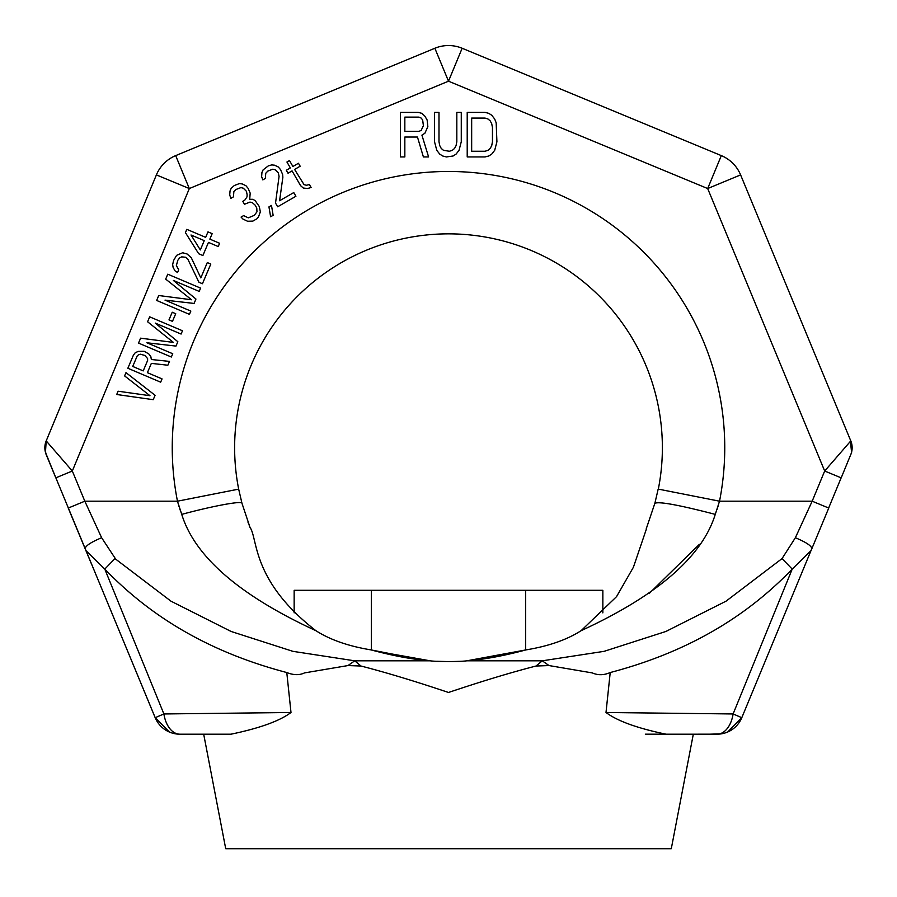 <?xml version="1.0" encoding="UTF-8"?>
<svg xmlns="http://www.w3.org/2000/svg" width="897" height="897" viewBox="0 0 897 897"><rect width="100%" height="100%" fill="white"/><g stroke="black" fill="none" stroke-linecap="round" stroke-linejoin="round"><path stroke-width="1.35" d="M371.324 649.955L371.324 590.304L294.149 590.304L294.149 612.864M525.676 649.955L525.676 590.304L602.851 590.304L602.851 612.875M525.676 590.304L371.324 590.304M693.314 734.194L671.281 848.741L225.719 848.741L203.686 734.194M231 734.194L201.668 734.194L231 734.194C259.726 728.207 279.729 720.975 290.998 712.498L286.782 672.537C293.498 675.217 299.407 675.34 304.498 672.907L347.98 665.563L360.964 666.023C385.654 672.358 414.829 681.171 448.5 692.473C482.171 681.171 511.346 672.358 536.036 666.023L549.02 665.563L592.356 672.929C597.963 675.407 603.916 675.284 610.218 672.537L606.002 712.498C617.428 721.042 637.431 728.274 666 734.194L690.982 734.194L666 734.194M201.668 734.194L179.905 734.194A26.731 26.731 0 0 1 155.203 717.69L163.893 713.956L290.998 712.498M645.335 734.183L665.731 734.183M810.877 550.792L792.208 569.102L733.107 713.956L741.797 717.69A26.731 26.731 0 0 1 717.095 734.183L690.982 734.194M792.141 569.18L783.731 577.78M841.151 477.832L828.649 508.016L812.177 501.199L824.679 471.015L707.677 188.549L448.5 81.19L462.146 48.259L721.323 155.618L462.146 48.259A35.645 35.645 0 0 0 434.854 48.259L175.677 155.618L434.854 48.259L448.5 81.19L189.323 188.549L175.677 155.618A35.645 35.645 0 0 0 156.392 174.904L189.323 188.549L72.321 471.015L46.207 440.909A17.828 17.828 0 0 0 46.207 454.544A17.828 17.828 0 0 1 46.207 440.909L156.392 174.904M606.002 712.498L733.107 713.956A26.731 16.505 -90 0 1 717.095 734.183A26.731 26.731 0 0 0 741.797 717.69L727.736 731.974M723.475 733.421L720.336 733.993M419.863 659.676L392.09 654.025L430.201 660.82C436.727 661.784 460.094 661.795 466.799 660.82L542.27 660.82L604.13 651.334L665.899 631.466L726.032 601.181L782.061 558.573L792.208 569.102C756.036 606.574 700.994 648.71 610.218 672.537M536.036 666.023L542.27 660.82L549.02 665.563M360.964 666.023L354.73 660.82L347.98 665.563M249.243 525.44L250.005 527.369C258.033 538.705 251.306 580.55 315.89 630.681C330.062 639.785 348.451 646.188 371.078 649.91C393.2 655.853 412.912 659.497 430.201 660.82L354.73 660.82L292.87 651.334L231.101 631.466L170.968 601.181L114.939 558.573L104.792 569.102L163.893 713.956A26.742 16.505 90 0 0 179.905 734.194M286.782 672.537C196.006 648.71 140.964 606.574 104.792 569.102L86.123 550.792M100.52 585.674L155.203 717.69L169.354 732.019M315.89 630.681C239.488 595.406 194.772 556.633 181.732 514.373L177.471 501.199L84.823 501.199L68.351 508.016L55.849 477.832L72.321 471.015L84.823 501.199L101.63 537.729C90.956 542.225 85.473 545.847 85.17 548.605L75.079 524.252M83.32 544.143L91.651 564.258M55.849 477.832L46.207 454.544A17.828 17.828 0 0 1 46.207 440.909L45.455 452.346L55.849 477.832M176.832 734.015L172 732.995M113.269 577.78L104.814 569.135M115.982 559.571L101.63 537.729M238.669 489.123A213.878 213.878 0 0 1 448.5 233.848A213.878 213.878 0 0 1 658.331 489.123A213.878 213.878 0 0 0 448.5 233.848A213.878 213.878 0 0 0 238.669 489.123L241.966 503.284L250.005 527.369L241.966 503.284L238.669 489.123L177.471 501.199L179.142 506.872M179.916 509.261L180.286 510.326M247.987 522.155L248.379 523.175M46.252 440.965L54.179 450.092M721.323 155.618L707.677 188.549L740.608 174.904A35.645 35.645 0 0 0 721.323 155.618A35.645 35.645 0 0 1 740.608 174.904L850.793 440.909L824.679 471.015L841.128 477.821M851.186 453.714L850.793 454.544A17.828 17.828 0 0 0 850.793 440.909L740.608 174.904M782.061 558.573L795.37 537.729L812.177 501.199L719.529 501.199L658.409 489.134M525.922 649.91L466.799 660.82C484.088 659.497 503.789 655.853 525.922 649.91C548.538 646.199 566.938 639.785 581.11 630.681C657.512 595.406 702.228 556.645 715.268 514.373L719.529 501.199A276.254 276.254 0 0 0 448.5 171.473A276.254 276.254 0 0 0 177.471 501.199M646.412 528.995L633.405 567.24L616.553 596.628L581.11 630.681M504.91 654.025L477.148 659.676M458.423 661.369L452.301 661.571M449.24 661.605L436.985 661.291M371.078 649.91L392.09 654.025M715.268 514.373C679.276 505.045 659.194 501.345 655.034 503.284M717.028 509.418L718.183 505.807M649.013 593.646L699.413 544.311M844.873 447.726L849.291 442.636M850.502 441.234L850.793 440.909A17.828 17.828 0 0 1 852.049 449.644A17.828 17.828 0 0 0 850.793 440.909L852.049 449.632M417.464 137.039L404.839 137.039L404.839 156.941L400.376 156.941L400.376 112.394L418.204 112.394L421.915 113.336L424.886 116.184L427.118 119.974L427.858 126.612L424.886 133.249L421.915 135.144L428.598 156.941L423.395 156.941L417.464 137.039M418.944 131.354L404.839 131.354L404.839 117.126L418.944 117.126L421.175 118.079L422.655 119.974L423.395 125.658L421.175 130.401L418.944 131.354M461.271 141.782L461.271 112.394L456.82 112.394L456.82 141.782L456.08 145.572L454.588 148.409L452.357 150.315L449.386 151.257L443.454 150.315L441.223 148.409L439.732 145.572L438.992 141.782L438.992 112.394L434.54 112.394L434.54 141.782L436.772 150.315L439.732 154.105L442.703 156L446.426 156.941L453.108 156L456.08 154.105L459.04 150.315L461.271 141.782M485.042 112.394L467.214 112.394L467.214 156.941L485.042 156.941L488.753 156L491.724 154.105L494.696 150.315L496.916 141.782L496.176 122.822L494.696 119.021L491.724 115.231L488.753 113.336L485.042 112.394M471.665 118.079L485.042 118.079L488.013 119.021L490.233 120.916L491.724 123.764L492.464 127.553L492.464 141.782L491.724 145.572L490.233 148.409L488.013 150.315L485.042 151.257L471.665 151.257L471.665 118.079M155.091 395.297L125.995 372.625L124.605 375.91L149.978 395.712L118.101 391.215L116.711 394.501L153.23 399.681L155.091 395.297M147.4 372.67L151.346 363.375L167.862 365.225L169.488 361.401L151.335 359.506L150.875 356.726L148.779 353.9L144.114 351.276L138.306 351.389L135.279 352.689L133.418 355.122L127.856 368.252L160.664 382.178L162.054 378.893L147.4 372.67M147.613 360.504L143.206 370.898L132.734 366.447L137.14 356.064L138.542 354.719L140.403 354.214L144.821 355.447L147.613 358.565L147.613 360.504M177.841 341.712L155.259 323.088L181.093 334.054L182.483 330.769L149.676 316.843L147.579 321.765L173.424 342.419L140.616 338.169L138.53 343.091L171.338 357.017L172.74 353.743L146.906 342.777L175.98 346.085L177.841 341.712M175.722 313.703L172.235 312.223L168.984 319.881L172.471 321.361L175.722 313.703M173.368 280.436L199.201 291.402L200.592 288.116L167.773 274.19L165.687 279.113L191.532 299.755L158.724 295.517L156.639 300.439L189.446 314.365L190.837 311.08L165.014 300.125L194.088 303.433L195.95 299.049L173.368 280.436M177.55 272.531L178.705 269.795L176.373 265.579L177.763 260.354L179.624 257.921L181.721 256.867L185.679 257.26L188 259.536L198.955 282.263L202.442 283.744L210.806 264.054L207.308 262.574L200.816 277.879L191.263 257.697L187.069 253.974L182.652 252.752L176.597 255.342L173.581 260.511L172.65 264.637L173.121 267.418L174.982 270.793L177.55 272.531M260.343 211.86L259.3 206.557L255.387 200.939L253.089 199.302L249.702 199.291L250.185 193.102L248.133 188.37L245.924 185.713L242.19 183.919L239.308 183.616L234.319 185.511L231.202 188.292L230.036 190.938L229.71 195.064L230.91 198.315L233.444 196.858L233.848 191.7L235.956 189.491L240.934 187.608L243.311 188.202L246.451 191.308L247.146 194.851L246.989 196.914L244.803 200.143L242.773 201.32L244.477 204.269L249.971 202.083L252.349 202.688L255.062 205.054L256.777 208.014L256.957 211.849L254.266 215.37L248.267 217.848L243.603 215.616L241.069 217.085L242.863 219.003L247.527 221.234L252.853 221.111L256.912 218.778L258.504 216.861L260.343 211.86M273.137 215.314L271.488 205.435L268.954 206.893L270.614 216.771L273.137 215.314M275.536 203.092L277.666 206.781L295.909 196.264L293.768 192.563L279.595 200.749L282.869 177.191L282.6 174.388L280.548 169.656L278.339 166.999L274.605 165.205L271.724 164.902L268.259 165.911L263.113 169.869L261.935 172.516L261.621 176.642L262.821 179.893L265.355 178.436L265.747 173.278L267.855 171.069L272.845 169.185L275.211 169.78L278.362 172.886L279.057 176.429L275.536 203.092M309.387 184.535L306.438 185.253L304.061 184.659L294.597 169.432L300.17 166.214L298.454 163.254L292.893 166.472L289.473 160.563L286.939 162.021L290.359 167.941L286.3 170.273L288.015 173.233L292.063 170.89L300.596 185.668L303.309 188.045L307.637 188.505L311.102 187.484L309.387 184.535M185.421 232.626L198.697 253.75L202.89 255.533L208.463 242.403L218.229 246.552L219.619 243.278L209.853 239.129L212.174 233.657L207.981 231.875L205.66 237.346L186.811 229.34L185.421 232.626M200.323 249.927L191.005 234.992L204.269 240.631L200.323 249.927M795.37 537.729C806.044 542.225 811.527 545.847 811.83 548.605M181.732 514.373C213.049 505.919 242.291 500.537 241.966 503.284M188.303 734.239L203.697 734.228M721.861 733.813L709.157 734.206M741.797 717.69L811.583 549.211M85.417 549.211L155.181 717.69M68.239 508.061L91.449 563.933M44.951 449.632L46.207 454.544M55.805 477.854L45.814 453.714M850.434 441.055L851.589 452.559L841.195 477.854M828.75 508.061L810.955 550.825M654.956 503.015L646.21 528.905M658.174 489.089L654.945 503.004M85.17 548.605L68.351 508.016M85.036 548.437L86.045 550.825M709 734.239L693.303 734.228"/></g></svg>
